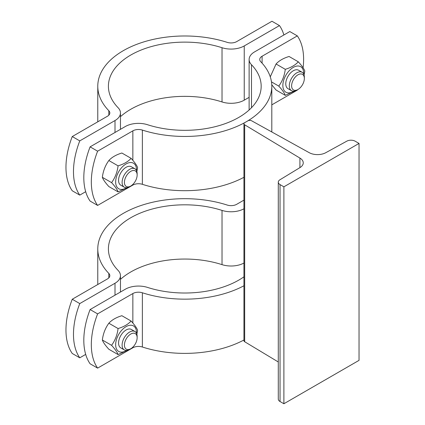 <?xml version="1.0" encoding="UTF-8"?>
<svg xmlns="http://www.w3.org/2000/svg" width="425" height="425" viewBox="0 0 425 425"><rect width="100%" height="100%" fill="white"/><g stroke="black" fill="none" stroke-linecap="round" stroke-linejoin="round"><path stroke-width="0.64" d="M251.632 120.796L309.246 152.692A11.953 6.901 0 0 0 325.757 152.713L346.837 141.148A5.977 3.453 180 0 1 355.183 141.212L359.035 143.432L283.889 186.819L280.038 184.593A5.977 3.453 180 0 1 278.285 182.155A5.977 3.453 180 0 1 279.932 179.78L299.96 167.604A11.953 6.901 0 0 0 303.248 162.849A11.953 6.901 0 0 0 299.922 158.073L244.678 124.812A2.656 1.535 180 0 1 243.939 123.749A2.656 1.535 180 0 1 244.72 122.666L247.913 120.822A2.656 1.535 180 0 1 251.632 120.796M283.889 186.819L283.889 403.75L359.035 360.363L359.035 143.432M283.889 403.75L280.038 401.524A5.977 3.453 180 0 1 278.285 399.086L278.285 182.155M278.285 361.978L244.678 341.743A2.656 1.535 180 0 1 243.939 340.68L243.939 123.749M90.105 309.549L97.617 313.889A66.422 38.346 120 0 0 97.617 368.119L90.105 363.784A66.422 38.346 -60 0 1 90.105 309.549L125.338 289.207A18.599 10.737 180 0 1 147.555 287.422A76.383 44.099 0 0 0 243.939 276.818M243.939 285.759A87.013 50.235 180 0 1 142.375 292.783A7.969 4.601 0 0 0 132.855 293.542L97.617 313.889M97.617 368.119L132.855 347.777A7.969 4.601 180 0 1 142.375 347.013A87.013 50.235 0 0 0 243.939 339.995M111.573 345.323C115.095 340.515 117.268 334.927 118.081 328.552C123.776 326.83 128.111 324.323 131.097 321.034L121.874 315.711C116.179 317.433 111.839 319.94 108.858 323.228C105.331 328.036 103.163 333.625 102.351 340C103.163 342.3 105.331 345.387 108.858 349.26L118.081 354.583C117.268 352.277 115.095 349.191 111.573 345.323L102.351 340M136.494 333.237A14.748 8.516 120 0 0 126.331 326.49A14.748 8.516 120 0 0 115.653 344.691A14.748 8.516 120 0 0 126.581 350.407M127.33 350.306L118.081 354.583M131.097 321.034C134.619 324.907 136.792 327.988 137.604 330.294L136.877 334.247M137.142 337.71L137.142 337.71A8.999 5.196 -60 0 1 130.778 348.728A8.999 5.196 -60 0 1 124.419 345.058A8.999 5.196 -60 0 1 130.778 334.039A8.999 5.196 -60 0 1 137.142 337.71L137.142 336.377A10.625 6.136 120 0 0 134.938 331.516A10.625 6.136 120 0 0 124.312 337.652A10.625 6.136 120 0 0 124.312 349.924L120.769 347.873A10.625 6.136 120 0 1 118.564 343.012A10.625 6.136 120 0 1 123.207 332.313A10.625 6.136 120 0 1 131.394 329.471A10.625 6.136 120 0 0 126.082 329.997A10.625 6.136 120 0 0 118.564 343.012A10.625 6.136 120 0 0 120.785 347.884M118.081 328.552L108.858 323.228M124.312 349.924A10.625 6.136 120 0 0 129.625 349.398L130.778 348.728M243.939 208.797A18.599 10.737 180 0 1 222.025 210.412A76.383 44.099 0 0 0 108.407 248.917A76.383 44.099 0 0 0 118.097 270.417A18.599 10.737 180 0 1 120.456 275.65A18.599 10.737 180 0 1 115.005 283.241L79.772 303.583A66.422 38.346 120 0 0 79.772 357.818L85.691 354.397M120.456 279.379A76.383 44.099 180 0 1 222.025 264.642A18.599 10.737 0 0 0 243.939 263.033M79.772 357.818L72.255 353.478A66.422 38.346 -60 0 1 72.255 299.248L107.493 278.901A7.969 4.601 0 0 0 109.825 275.65A7.969 4.601 0 0 0 108.816 273.402A87.013 50.235 180 0 1 97.777 248.917A87.013 50.235 180 0 1 227.205 205.057A7.969 4.601 0 0 0 236.725 204.292L243.939 200.127M72.255 299.248L79.772 303.583M260.764 61.731A87.013 50.235 180 0 1 271.803 86.222A87.013 50.235 180 0 1 246.314 121.741A87.013 50.235 180 0 1 142.375 130.082A7.969 4.601 0 0 0 132.855 130.847L97.617 151.188A66.422 38.346 120 0 0 97.617 205.424L90.105 201.083A66.422 38.346 -60 0 1 90.105 146.853L125.338 126.507A18.599 10.737 180 0 1 147.555 124.727A76.383 44.099 0 0 0 261.173 86.222A76.383 44.099 0 0 0 251.483 64.722A18.599 10.737 180 0 1 249.124 59.489A18.599 10.737 180 0 1 254.57 51.898L289.808 31.556L297.325 35.891L262.087 56.238A7.969 4.601 0 0 0 259.755 59.489A7.969 4.601 0 0 0 260.764 61.731M90.105 146.853L97.617 151.188M271.803 104.858L297.325 90.127A66.422 38.346 120 0 0 297.447 89.808M303.083 67.798A66.422 38.346 120 0 0 297.325 35.891M97.617 205.424L132.855 185.082A7.969 4.601 180 0 1 142.375 184.317A87.013 50.235 0 0 0 243.939 177.294M294.53 91.078L285.281 95.354C284.468 93.048 282.296 89.962 278.773 86.094C282.296 81.287 284.468 75.692 285.281 69.317C290.976 67.596 295.311 65.094 298.297 61.806L289.074 56.482C283.379 58.204 279.039 60.706 276.059 63.994L270.273 76.845M271.766 84.772L276.059 90.026L285.281 95.354M278.773 86.094L271.474 81.882M303.694 74.008A14.748 8.516 120 0 0 293.532 67.262A14.748 8.516 120 0 0 282.853 85.462A14.748 8.516 120 0 0 293.781 91.178M298.297 61.806C301.819 65.673 303.992 68.76 304.805 71.065L304.077 75.018M298.61 70.247A10.625 6.136 120 0 0 293.282 70.762A10.625 6.136 120 0 0 285.77 83.778A10.625 6.136 120 0 0 287.985 88.655M304.342 78.482L304.342 77.148A10.625 6.136 120 0 0 302.138 72.282L298.594 70.237A10.625 6.136 120 0 0 290.408 73.084A10.625 6.136 120 0 0 285.77 83.778A10.625 6.136 120 0 0 287.969 88.644L291.513 90.69A10.625 6.136 120 0 0 296.825 90.164L297.978 89.5A8.999 5.196 -60 0 1 291.619 85.829A8.999 5.196 -60 0 1 297.978 74.805A8.999 5.196 -60 0 1 304.342 78.482A8.999 5.196 -60 0 1 297.978 89.5M285.281 69.317L276.059 63.994M111.573 182.628C115.095 177.82 117.268 172.226 118.081 165.851C123.776 164.13 128.111 161.627 131.097 158.339L121.874 153.016C116.179 154.737 111.839 157.239 108.858 160.528C105.331 165.336 103.163 170.93 102.351 177.299C103.163 179.605 105.331 182.692 108.858 186.559L118.081 191.882C117.268 189.582 115.095 186.495 111.573 182.628L102.351 177.299M136.494 170.537A14.748 8.516 120 0 0 126.331 163.795A14.748 8.516 120 0 0 115.653 181.996A14.748 8.516 120 0 0 126.581 187.712M127.33 187.606L118.081 191.882M131.097 158.339C134.619 162.207 136.792 165.293 137.604 167.599L136.877 171.551M131.41 166.781A10.625 6.136 120 0 0 126.082 167.296A10.625 6.136 120 0 0 118.564 180.312A10.625 6.136 120 0 0 120.785 185.188M137.142 175.01A8.999 5.196 -60 0 1 137.142 175.015L137.142 173.682A10.625 6.136 120 0 0 134.938 168.815L131.394 166.77A10.625 6.136 120 0 0 123.207 169.617A10.625 6.136 120 0 0 118.564 180.312A10.625 6.136 120 0 0 120.769 185.178L124.312 187.223A10.625 6.136 120 0 0 129.625 186.697L130.778 186.033A8.999 5.196 -60 0 1 124.419 182.357A8.999 5.196 -60 0 1 130.778 171.339A8.999 5.196 -60 0 1 137.142 175.01A8.999 5.196 -60 0 1 130.778 186.033M118.081 165.851L108.858 160.528M134.938 168.815A10.625 6.136 120 0 0 124.312 174.951A10.625 6.136 120 0 0 124.312 187.223M302.138 72.282A10.625 6.136 120 0 0 291.513 78.418A10.625 6.136 120 0 0 291.513 90.69M283.889 34.972A66.422 38.346 120 0 0 279.475 25.59L244.237 45.932A18.599 10.737 180 0 1 222.025 47.717A76.383 44.099 0 0 0 108.407 86.222A76.383 44.099 0 0 0 118.097 107.716A18.599 10.737 180 0 1 120.456 112.949A18.599 10.737 180 0 1 115.005 120.541L79.772 140.887A66.422 38.346 120 0 0 79.772 195.117L85.691 191.702M120.456 116.678A76.383 44.099 180 0 1 222.025 101.947A18.599 10.737 0 0 0 244.237 100.162L249.124 97.346M79.772 195.117L72.255 190.782A66.422 38.346 -60 0 1 72.255 136.547L107.493 116.206A7.969 4.601 0 0 0 109.825 112.949A7.969 4.601 0 0 0 108.816 110.707A87.013 50.235 180 0 1 97.777 86.222A87.013 50.235 180 0 1 227.205 42.357A7.969 4.601 0 0 0 236.725 41.592L271.963 21.25L279.475 25.59M72.255 136.547L79.772 140.887M280.038 401.524L280.038 184.593M299.922 167.631L299.922 158.073M244.678 341.743L244.678 124.812M142.375 347.013L142.375 292.783M132.855 293.542L132.855 323.048M132.855 347.129L132.855 347.777M115.005 283.241L115.005 295.173M108.816 273.402L108.816 277.892M222.025 210.412L222.025 264.642M262.087 63.155L262.087 56.238M142.375 184.317L142.375 130.082M132.855 130.847L132.855 160.352M132.855 184.429L132.855 185.082M251.483 107.716L251.483 64.722M115.005 120.541L115.005 132.472M244.237 100.162L244.237 45.932M108.816 110.707L108.816 115.196M222.025 47.717L222.025 101.947M131.394 329.471L134.938 331.516M97.777 284.511L97.777 248.917M120.456 292.028L120.456 275.65M271.803 131.963L271.803 86.222M249.124 59.489L249.124 109.995M97.777 121.816L97.777 86.222M120.456 129.327L120.456 112.949"/></g></svg>

